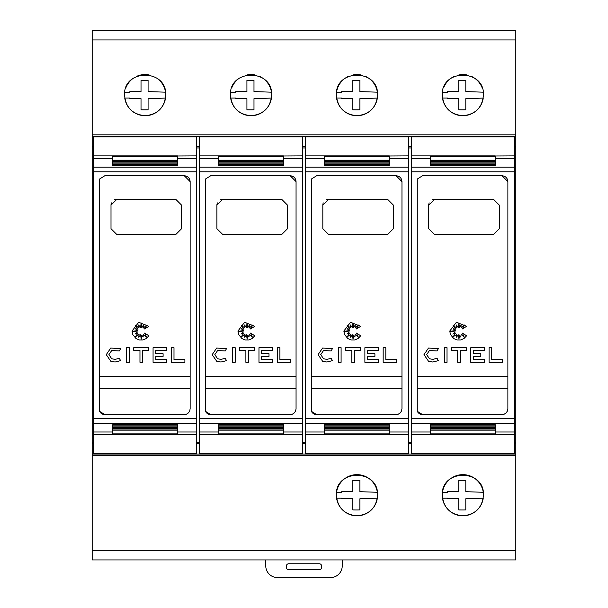<?xml version="1.0" encoding="UTF-8"?>
<svg xmlns="http://www.w3.org/2000/svg" width="608" height="608" viewBox="0 0 608 608"><rect width="100%" height="100%" fill="white"/><g stroke="black" fill="none" stroke-linecap="round" stroke-linejoin="round"><path stroke-width="0.91" d="M93.655 155.891L93.655 434.462L112.776 434.462L112.776 430.152L177.498 430.152L177.498 434.462L196.62 434.462L196.62 136.899L93.655 136.899L93.655 155.891L177.498 155.891L177.498 160.193L112.776 160.193L112.776 155.99M99.4 410.993C100.464 413.28 102.273 414.489 104.834 414.618L99.537 411.297L99.537 179.048L104.834 175.735L184.262 175.735L190.144 181.617L190.144 408.736L189.704 410.978L188.427 412.893L186.519 414.17L184.262 414.618L186.519 414.17L188.427 412.893L189.704 410.978L190.144 408.736M106.263 354.639L110.755 348.057L120.597 348.62L119.358 350.96L111.72 350.52L108.916 354.639L111.72 358.75L115.064 359.381L119.358 358.317L120.597 360.65L115.064 362.034L110.755 361.213L106.263 354.639L110.755 348.057M132.035 331.048L138.692 322.293L148.876 326.314L144.567 328.943L146.9 324.999L143.351 328.008L143.351 325.158L141.824 327.735L141.124 322.962L140.592 327.735L138.639 324.999L139.08 328.008L135.356 325.478L138.016 329.202L135.356 328.692L137.537 330.57L132.749 331.276L137.537 331.968L135.06 334.066L138.016 333.078L135.356 336.779L139.08 334.423L138.685 337.166L140.592 334.848L141.216 339.097L141.801 335.046L143.085 337.068L143.374 334.423L146.46 337.068L144.567 333.078L148.876 335.776L146.186 338.588L142.865 339.963L139.376 339.963L136.048 338.588L132.726 334.522L132.035 331.048M199.561 155.891L199.561 434.462L218.682 434.462L218.682 430.152L283.404 430.152L283.404 434.462L302.526 434.462L302.526 136.899L199.561 136.899L199.561 155.891L283.404 155.891L283.404 160.193L218.682 160.193L218.682 155.99M205.306 410.993C206.37 413.28 208.187 414.489 210.74 414.618L205.443 411.297L205.443 179.048L210.74 175.735L290.176 175.735L296.058 181.617L296.058 408.736L295.61 410.978L294.333 412.893L292.433 414.17L290.176 414.618L292.433 414.17L294.333 412.893L295.61 410.978L296.058 408.736M212.177 354.639L216.661 348.057L226.51 348.62L225.264 350.96L217.634 350.52L214.822 354.639L217.634 358.75L220.97 359.381L225.264 358.317L226.51 360.65L220.97 362.034L216.661 361.213L212.177 354.639L216.661 348.057M237.941 331.048L244.598 322.293L254.79 326.314L250.481 328.943L252.814 324.999L249.257 328.008L249.257 325.158L247.737 327.735L247.03 322.962L246.506 327.735L244.545 324.999L244.994 328.008L241.262 325.478L243.922 329.202L241.262 328.692L243.451 330.57L238.655 331.276L243.451 331.968L240.966 334.066L243.922 333.078L241.262 336.779L244.994 334.423L244.591 337.166L246.506 334.848L247.129 339.097L247.714 335.046L248.991 337.068L249.288 334.423L252.366 337.068L250.481 333.078L254.79 335.776L252.1 338.588L248.778 339.963L245.282 339.963L241.961 338.588L238.632 334.522L237.941 331.048M305.474 155.891L305.474 434.462L324.596 434.462L324.596 430.152L389.318 430.152L389.318 434.462L408.439 434.462L408.439 136.899L305.474 136.899L305.474 155.891L389.318 155.891L389.318 160.193L324.596 160.193L324.596 155.99M311.22 410.993C312.284 413.28 314.093 414.489 316.654 414.618L311.357 411.297L311.357 179.048L316.654 175.735L396.082 175.735L401.964 181.617L401.964 408.736L401.523 410.978L400.246 412.893L398.339 414.17L396.082 414.618L398.339 414.17L400.246 412.893L401.523 410.978L401.964 408.736M318.083 354.639L322.574 348.057L332.416 348.62L331.178 350.96L323.54 350.52L320.735 354.639L323.54 358.75L326.884 359.381L331.178 358.317L332.416 360.65L326.884 362.034L322.574 361.213L318.083 354.639L322.574 348.057M343.854 331.048L350.512 322.293L360.696 326.314L356.387 328.943L358.72 324.999L355.171 328.008L355.171 325.158L353.643 327.735L352.944 322.962L352.412 327.735L350.459 324.999L350.9 328.008L347.176 325.478L349.836 329.202L347.176 328.692L349.357 330.57L344.569 331.276L349.357 331.968L346.879 334.066L349.836 333.078L347.176 336.779L350.9 334.423L350.504 337.166L352.412 334.848L353.035 339.097L353.62 335.046L354.905 337.068L355.194 334.423L358.279 337.068L356.387 333.078L360.696 335.776L358.006 338.588L354.684 339.963L351.196 339.963L347.867 338.588L344.546 334.522L343.854 331.048M411.38 155.891L411.38 434.462L430.502 434.462L430.502 430.152L495.224 430.152L495.224 434.462L514.345 434.462L514.345 136.899L411.38 136.899L411.38 155.891L495.224 155.891L495.224 160.193L430.502 160.193L430.502 155.99M417.126 410.993C418.19 413.28 420.006 414.489 422.56 414.618L417.263 411.297L417.263 179.048L422.56 175.735L501.995 175.735L507.878 181.617L507.878 408.736L507.429 410.978L506.152 412.893L504.252 414.17L501.995 414.618L504.252 414.17L506.152 412.893L507.429 410.978L507.878 408.736M423.996 354.639L428.48 348.057L438.33 348.62L437.084 350.96L429.453 350.52L426.641 354.639L429.453 358.75L432.79 359.381L437.084 358.317L438.33 360.65L432.79 362.034L428.48 361.213L423.996 354.639L428.48 348.057M449.76 331.048L456.418 322.293L466.61 326.314L462.3 328.943L464.634 324.999L461.077 328.008L461.077 325.158L459.557 327.735L458.85 322.962L458.326 327.735L456.365 324.999L456.813 328.008L453.082 325.478L455.742 329.202L453.082 328.692L455.27 330.57L450.475 331.276L455.27 331.968L452.785 334.066L455.742 333.078L453.082 336.779L456.813 334.423L456.41 337.166L458.326 334.848L458.949 339.097L459.534 335.046L460.811 337.068L461.107 334.423L464.185 337.068L462.3 333.078L466.61 335.776L463.919 338.588L460.598 339.963L457.102 339.963L453.781 338.588L450.452 334.522L449.76 331.048M126.114 87.225A20.596 20.596 0 0 1 133.669 78.014M137.264 76.091A20.596 20.596 0 0 1 149.089 74.913M156.606 78.014A20.596 20.596 0 0 1 165.52 92.18L148.078 91.588L148.078 80.446A136.762 136.762 0 0 0 141.018 80.446L141.018 91.595L129.869 91.595L129.861 92.18L124.754 92.18M124.541 95.122C123.15 68.59 167.124 68.59 165.726 95.122C164.548 107.586 157.685 114.448 145.137 115.718C132.582 114.448 125.719 107.586 124.541 95.122M232.028 87.225A20.596 20.596 0 0 1 239.575 78.014M247.091 74.913A20.596 20.596 0 0 1 255.003 74.913M258.917 76.091A20.596 20.596 0 0 1 271.426 92.18L253.984 91.588L253.984 80.446A136.762 136.762 0 0 0 246.924 80.446L246.924 91.595L235.782 91.595L235.767 92.18L230.66 92.18M230.455 95.122C229.056 68.59 273.03 68.59 271.639 95.122C270.461 107.586 263.598 114.448 251.043 115.718C238.496 114.448 231.633 107.586 230.455 95.122M364.823 76.091A20.596 20.596 0 0 1 377.34 92.18L359.898 91.588L359.898 80.446A136.762 136.762 0 0 0 352.838 80.446L352.838 91.595L341.688 91.595L341.681 92.18L336.574 92.18A20.596 20.596 0 0 1 349.083 76.091M352.997 74.913A20.596 20.596 0 0 1 360.909 74.913M336.361 95.122C334.97 68.59 378.944 68.59 377.545 95.122C376.367 107.586 369.504 114.448 356.957 115.718C344.402 114.448 337.539 107.586 336.361 95.122M443.848 87.225A20.596 20.596 0 0 1 454.997 76.091M458.911 74.913A20.596 20.596 0 0 1 466.822 74.913M470.736 76.091A20.596 20.596 0 0 1 481.886 87.225M442.274 95.122C440.876 68.59 484.85 68.59 483.459 95.122C482.281 107.586 475.418 114.448 462.863 115.718C450.315 114.448 443.452 107.586 442.274 95.122M336.574 492.282A20.596 20.596 0 0 1 377.34 492.282L359.898 491.69L359.898 480.548A136.762 136.762 0 0 0 352.838 480.548L352.838 491.697L341.688 491.697L341.681 492.282L336.574 492.282M336.361 495.224C334.978 468.692 378.928 468.692 377.545 495.224C376.375 507.688 369.512 514.55 356.957 515.82C344.402 514.55 337.539 507.688 336.361 495.224M442.48 492.282A20.596 20.596 0 0 1 483.246 492.282L465.804 491.69L465.804 480.548A136.762 136.762 0 0 0 458.744 480.548L458.744 491.697L447.602 491.697L447.587 492.282L442.48 492.282M442.274 495.224C440.884 468.692 484.842 468.692 483.459 495.224C482.281 507.688 475.418 514.55 462.863 515.82C450.308 514.55 443.445 507.688 442.274 495.224M514.345 316.981L514.345 273.372M342.243 559.945L342.243 565.835A11.765 11.765 0 0 1 330.478 577.6L277.522 577.6A11.765 11.765 0 0 1 265.757 565.835L265.757 559.945M288.701 563.776L319.299 563.776A2.356 2.356 0 0 1 321.655 566.124L321.655 567.302A2.356 2.356 0 0 1 319.299 569.658L288.701 569.658A2.356 2.356 0 0 1 286.345 567.302L286.345 566.124A2.356 2.356 0 0 1 288.701 563.776M436.384 30.4L489.341 30.4M330.478 30.4L383.435 30.4M224.565 30.4L277.522 30.4M118.659 30.4L171.616 30.4M458.744 509.899L458.744 498.758L447.602 498.758L447.587 498.165L442.48 498.165A20.596 20.596 0 0 0 483.246 498.172L465.804 498.758L465.804 509.899A136.762 136.762 0 0 1 458.744 509.899M352.838 509.899L352.838 498.758L341.688 498.758L341.673 498.165L336.574 498.165A20.596 20.596 0 0 0 377.34 498.172L359.898 498.758L359.898 509.899A136.762 136.762 0 0 1 352.838 509.899M442.48 92.18L447.587 92.18L447.602 91.595L458.744 91.595L458.744 80.446A136.762 136.762 0 0 1 465.804 80.446L465.804 91.588L483.246 92.18M458.744 109.797L458.744 98.656L447.602 98.656L447.587 98.063L442.48 98.063A20.596 20.596 0 0 0 483.246 98.07L465.804 98.656L465.804 109.797A136.762 136.762 0 0 1 458.744 109.797M352.838 109.797L352.838 98.656L341.688 98.656L341.673 98.063L336.574 98.063A20.596 20.596 0 0 0 377.34 98.07L359.898 98.656L359.898 109.797A136.762 136.762 0 0 1 352.838 109.797M246.924 109.797L246.924 98.656L235.782 98.656L235.767 98.063L230.66 98.063A20.596 20.596 0 0 0 271.426 98.07L253.984 98.656L253.984 109.797A136.762 136.762 0 0 1 246.924 109.797M141.018 109.797L141.018 98.656L129.869 98.656L129.861 98.063L124.754 98.063A20.596 20.596 0 0 0 165.52 98.07L148.078 98.656L148.078 109.797A136.762 136.762 0 0 1 141.018 109.797M99.537 376.428L190.144 376.428L190.144 388.2L99.537 388.2M205.443 376.428L296.05 376.428L296.05 388.2L205.443 388.2M311.357 376.428L401.964 376.428L401.964 388.2L311.357 388.2M417.263 376.428L507.87 376.428L507.87 388.2L417.263 388.2M432.372 199.713A5.882 5.882 0 0 1 434.621 199.264L493.46 199.264L499.343 205.154L499.343 228.684L493.46 234.574L434.621 234.574L428.731 228.684L428.731 205.154A5.882 5.882 0 0 1 429.187 202.897M428.731 205.154L434.621 199.264M502.618 359.67L502.618 362.315L489.075 362.315L489.075 347.7L491.72 347.7L491.72 359.67L502.618 359.67M429.453 350.52L426.641 354.639M438.33 360.65L432.79 362.034L428.48 361.213M429.453 358.75L432.79 359.381L437.084 358.317M447.009 362.315L444.357 362.315L444.357 347.7L447.009 347.7L447.009 362.315M451.463 350.352L451.463 347.7L466.275 347.7L466.275 350.352L460.347 350.352L460.347 362.315L457.702 362.315L457.702 350.352L451.463 350.352M484.371 362.315L470.79 362.315L470.79 347.7L484.371 347.7L484.371 350.352L473.442 350.352L473.442 353.734L480.822 353.734L480.822 356.387L473.442 356.387L473.442 359.67L484.371 359.67L484.371 362.315M507.878 181.617C507.551 178.068 505.59 176.107 501.995 175.735M430.502 160.413L495.224 160.413L495.224 161.553L430.502 161.553L430.502 160.413L430.502 161.553M495.224 160.413L495.224 161.553M430.502 161.766L495.224 161.766L495.224 162.921L430.502 162.921L430.502 161.766L430.502 162.921M495.224 161.766L495.224 162.921M430.502 163.119L495.224 163.119L495.224 164.282L430.502 164.282L430.502 163.119L430.502 164.282M495.224 163.119L495.224 164.282M430.502 164.472L495.224 164.472L495.224 165.642L430.502 165.642L430.502 164.472L430.502 165.642M495.224 164.472L495.224 165.642M430.502 424.711L495.224 424.711L495.224 425.874L430.502 425.874L430.502 424.711L430.502 425.874M495.224 424.711L495.224 425.874M430.502 426.071L495.224 426.071L495.224 427.226L430.502 427.226L430.502 426.071L430.502 427.226M495.224 426.071L495.224 427.226M430.502 427.432L495.224 427.432L495.224 428.579L430.502 428.579L430.502 427.432L430.502 428.579M495.224 427.432L495.224 428.579M430.502 428.792L495.224 428.792L495.224 429.94L430.502 429.94L430.502 428.792L430.502 429.94M495.224 428.792L495.224 429.94M495.224 434.355L430.502 434.355M514.345 155.891L495.224 155.99M501.995 414.618L422.56 414.618M411.38 434.462L411.38 453.454L514.345 453.454L514.345 434.462M514.345 146.551L515.82 146.551L515.82 30.4L92.18 30.4L92.18 134.839L515.82 134.839M515.82 136.306L92.18 136.306L92.18 146.551L93.655 146.551M196.62 146.551L199.561 146.551M302.526 146.551L305.474 146.551M408.439 146.551L411.38 146.551M514.345 147.972L515.82 147.972L515.82 146.551M92.18 146.551L92.18 147.972L93.655 147.972M196.62 147.972L199.561 147.972M302.526 147.972L305.474 147.972M408.439 147.972L411.38 147.972M514.345 442.373L515.82 442.373L515.82 147.972M326.458 199.713A5.882 5.882 0 0 1 328.708 199.264L387.547 199.264L393.429 205.154L393.429 228.684L387.547 234.574L328.708 234.574L322.825 228.684L322.825 205.154A5.882 5.882 0 0 1 323.274 202.897M322.825 205.154L328.708 199.264M396.712 359.67L396.712 362.315L383.162 362.315L383.162 347.7L385.814 347.7L385.814 359.67L396.712 359.67M323.54 350.52L320.735 354.639M332.416 360.65L326.884 362.034L322.574 361.213M323.54 358.75L326.884 359.381L331.178 358.317M341.096 362.315L338.451 362.315L338.451 347.7L341.096 347.7L341.096 362.315M345.557 350.352L345.557 347.7L360.369 347.7L360.369 350.352L354.441 350.352L354.441 362.315L351.789 362.315L351.789 350.352L345.557 350.352M378.465 362.315L364.884 362.315L364.884 347.7L378.465 347.7L378.465 350.352L367.528 350.352L367.528 353.734L374.916 353.734L374.916 356.387L367.528 356.387L367.528 359.67L378.465 359.67L378.465 362.315M401.964 181.617C401.637 178.068 399.676 176.107 396.082 175.735M324.596 160.413L389.318 160.413L389.318 161.553L324.596 161.553L324.596 160.413L324.596 161.553M389.318 160.413L389.318 161.553M324.596 161.766L389.318 161.766L389.318 162.921L324.596 162.921L324.596 161.766L324.596 162.921M389.318 161.766L389.318 162.921M324.596 163.119L389.318 163.119L389.318 164.282L324.596 164.282L324.596 163.119L324.596 164.282M389.318 163.119L389.318 164.282M324.596 164.472L389.318 164.472L389.318 165.642L324.596 165.642L324.596 164.472L324.596 165.642M389.318 164.472L389.318 165.642M324.596 424.711L389.318 424.711L389.318 425.874L324.596 425.874L324.596 424.711L324.596 425.874M389.318 424.711L389.318 425.874M324.596 426.071L389.318 426.071L389.318 427.226L324.596 427.226L324.596 426.071L324.596 427.226M389.318 426.071L389.318 427.226M324.596 427.432L389.318 427.432L389.318 428.579L324.596 428.579L324.596 427.432L324.596 428.579M389.318 427.432L389.318 428.579M324.596 428.792L389.318 428.792L389.318 429.94L324.596 429.94L324.596 428.792L324.596 429.94M389.318 428.792L389.318 429.94M389.318 434.355L324.596 434.355M408.439 155.891L389.318 155.99M396.082 414.618L316.654 414.618M305.474 434.462L305.474 453.454L408.439 453.454L408.439 434.462M408.439 442.373L411.38 442.373M220.552 199.713A5.882 5.882 0 0 1 222.802 199.264L281.641 199.264L287.523 205.154L287.523 228.684L281.641 234.574L222.802 234.574L216.912 228.684L216.912 205.154A5.882 5.882 0 0 1 217.368 202.897M216.912 205.154L222.802 199.264M290.799 359.67L290.799 362.315L277.256 362.315L277.256 347.7L279.9 347.7L279.9 359.67L290.799 359.67M217.634 350.52L214.822 354.639M226.51 360.65L220.97 362.034L216.661 361.213M217.634 358.75L220.97 359.381L225.264 358.317M235.19 362.315L232.537 362.315L232.537 347.7L235.19 347.7L235.19 362.315M239.643 350.352L239.643 347.7L254.456 347.7L254.456 350.352L248.528 350.352L248.528 362.315L245.883 362.315L245.883 350.352L239.643 350.352M272.551 362.315L258.97 362.315L258.97 347.7L272.551 347.7L272.551 350.352L261.622 350.352L261.622 353.734L269.002 353.734L269.002 356.387L261.622 356.387L261.622 359.67L272.551 359.67L272.551 362.315M296.058 181.617C295.731 178.068 293.77 176.107 290.176 175.735M218.682 160.413L283.404 160.413L283.404 161.553L218.682 161.553L218.682 160.413L218.682 161.553M283.404 160.413L283.404 161.553M218.682 161.766L283.404 161.766L283.404 162.921L218.682 162.921L218.682 161.766L218.682 162.921M283.404 161.766L283.404 162.921M218.682 163.119L283.404 163.119L283.404 164.282L218.682 164.282L218.682 163.119L218.682 164.282M283.404 163.119L283.404 164.282M218.682 164.472L283.404 164.472L283.404 165.642L218.682 165.642L218.682 164.472L218.682 165.642M283.404 164.472L283.404 165.642M218.682 424.711L283.404 424.711L283.404 425.874L218.682 425.874L218.682 424.711L218.682 425.874M283.404 424.711L283.404 425.874M218.682 426.071L283.404 426.071L283.404 427.226L218.682 427.226L218.682 426.071L218.682 427.226M283.404 426.071L283.404 427.226M218.682 427.432L283.404 427.432L283.404 428.579L218.682 428.579L218.682 427.432L218.682 428.579M283.404 427.432L283.404 428.579M218.682 428.792L283.404 428.792L283.404 429.94L218.682 429.94L218.682 428.792L218.682 429.94M283.404 428.792L283.404 429.94M283.404 434.355L218.682 434.355M302.526 155.891L283.404 155.99M290.176 414.618L210.74 414.618M199.561 434.462L199.561 453.454L302.526 453.454L302.526 434.462M302.526 442.373L305.474 442.373M114.638 199.713A5.882 5.882 0 0 1 116.888 199.264L175.727 199.264L181.61 205.154L181.61 228.684L175.727 234.574L116.888 234.574L111.006 228.684L111.006 205.154A5.882 5.882 0 0 1 111.454 202.897M111.006 205.154L116.888 199.264M184.893 359.67L184.893 362.315L171.342 362.315L171.342 347.7L173.994 347.7L173.994 359.67L184.893 359.67M111.72 350.52L108.916 354.639M120.597 360.65L115.064 362.034L110.755 361.213M111.72 358.75L115.064 359.381L119.358 358.317M129.276 362.315L126.631 362.315L126.631 347.7L129.276 347.7L129.276 362.315M133.737 350.352L133.737 347.7L148.55 347.7L148.55 350.352L142.622 350.352L142.622 362.315L139.969 362.315L139.969 350.352L133.737 350.352M166.645 362.315L153.064 362.315L153.064 347.7L166.645 347.7L166.645 350.352L155.709 350.352L155.709 353.734L163.096 353.734L163.096 356.387L155.709 356.387L155.709 359.67L166.645 359.67L166.645 362.315M190.144 181.617C189.818 178.068 187.857 176.107 184.262 175.735M112.776 160.413L177.498 160.413L177.498 161.553L112.776 161.553L112.776 160.413L112.776 161.553M177.498 160.413L177.498 161.553M112.776 161.766L177.498 161.766L177.498 162.921L112.776 162.921L112.776 161.766L112.776 162.921M177.498 161.766L177.498 162.921M112.776 163.119L177.498 163.119L177.498 164.282L112.776 164.282L112.776 163.119L112.776 164.282M177.498 163.119L177.498 164.282M112.776 164.472L177.498 164.472L177.498 165.642L112.776 165.642L112.776 164.472L112.776 165.642M177.498 164.472L177.498 165.642M112.776 424.711L177.498 424.711L177.498 425.874L112.776 425.874L112.776 424.711L112.776 425.874M177.498 424.711L177.498 425.874M112.776 426.071L177.498 426.071L177.498 427.226L112.776 427.226L112.776 426.071L112.776 427.226M177.498 426.071L177.498 427.226M112.776 427.432L177.498 427.432L177.498 428.579L112.776 428.579L112.776 427.432L112.776 428.579M177.498 427.432L177.498 428.579M112.776 428.792L177.498 428.792L177.498 429.94L112.776 429.94L112.776 428.792L112.776 429.94M177.498 428.792L177.498 429.94M177.498 434.355L112.776 434.355M196.62 155.891L177.498 155.99M184.262 414.618L104.834 414.618M93.655 434.462L93.655 453.454L196.62 453.454L196.62 434.462M196.62 442.373L199.561 442.373M92.18 136.306L92.18 134.839M515.82 455.506L92.18 455.506L92.18 559.945L515.82 559.945L515.82 442.373M92.18 455.506L92.18 454.039L515.82 454.039M93.655 442.373L92.18 442.373L92.18 443.802L93.655 443.802M196.62 443.802L199.561 443.802M302.526 443.802L305.474 443.802M408.439 443.802L411.38 443.802M514.345 443.802L515.82 443.802M92.18 443.802L92.18 454.039M92.18 442.373L92.18 147.972M93.655 158.338L112.776 158.338M93.655 171.79L196.62 171.79M177.498 158.338L196.62 158.338M112.776 156.461L177.498 156.461M199.561 158.338L218.682 158.338M199.561 171.79L302.526 171.79M283.404 158.338L302.526 158.338M218.682 156.461L283.404 156.461M305.474 158.338L324.596 158.338M305.474 171.79L408.439 171.79M389.318 158.338L408.439 158.338M324.596 156.461L389.318 156.461M411.38 158.338L430.502 158.338M411.38 171.79L514.345 171.79M495.224 158.338L514.345 158.338M430.502 156.461L495.224 156.461M430.502 433.892L495.224 433.892M411.38 167.154L514.345 167.154M411.38 432.007L430.502 432.007M495.224 432.007L514.345 432.007M411.38 423.191L514.345 423.191M411.38 418.555L514.345 418.555M324.596 433.892L389.318 433.892M305.474 167.154L408.439 167.154M305.474 432.007L324.596 432.007M389.318 432.007L408.439 432.007M305.474 423.191L408.439 423.191M305.474 418.555L408.439 418.555M218.682 433.892L283.404 433.892M199.561 167.154L302.526 167.154M199.561 432.007L218.682 432.007M283.404 432.007L302.526 432.007M199.561 423.191L302.526 423.191M199.561 418.555L302.526 418.555M112.776 433.892L177.498 433.892M93.655 167.154L196.62 167.154M93.655 432.007L112.776 432.007M177.498 432.007L196.62 432.007M93.655 423.191L196.62 423.191M93.655 418.555L196.62 418.555M92.18 39.946L515.82 39.946M92.18 550.4L515.82 550.4"/></g></svg>
